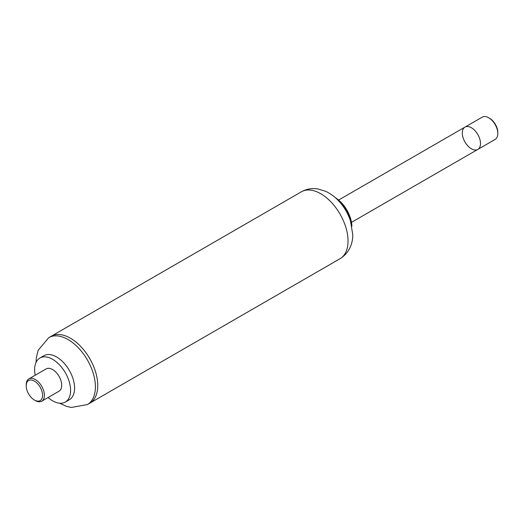<?xml version="1.0" encoding="UTF-8"?>
<svg xmlns="http://www.w3.org/2000/svg" width="524" height="524" viewBox="0 0 524 524"><rect width="100%" height="100%" fill="white"/><g stroke="black" fill="none" stroke-linecap="round" stroke-linejoin="round"><path stroke-width="0.79" d="M340.037 258.705C350.183 252.476 352.96 241.885 352.75 234.451L350.386 220.597C348.041 213.635 344.438 207.399 339.585 201.884C335.465 197.214 330.782 193.67 325.522 191.253L317.649 188.902C311.904 188.011 306.494 188.981 301.411 191.797A38.625 22.303 -120 0 1 331.175 202.146A38.625 22.303 -120 0 1 348.034 241.02A38.625 22.303 -120 0 1 340.037 258.705L89.761 403.198A38.625 22.303 -120 0 0 97.759 385.513A38.625 22.303 -120 0 0 80.899 346.646A38.625 22.303 -120 0 0 51.136 336.297L48.778 337.659L38.134 350.294L36.241 358.305L36.064 362.353M351.892 226.211A24.143 13.938 -120 0 0 335.478 197.777M351.807 225.805A25.427 14.679 -120 0 0 335.786 198.052M479.932 139.528A12.877 7.434 -120 0 0 464.958 127.109A12.877 7.434 -120 0 0 464.958 141.978A12.877 7.434 -120 0 0 477.836 149.412A12.877 7.434 -120 0 0 479.932 139.528M59.657 403.218L66.332 406.29L71.271 407.476L87.403 404.561L89.761 403.198A38.625 22.303 -120 0 0 97.706 383.489A38.625 22.303 -120 0 0 80.093 345.814A38.625 22.303 -120 0 0 51.136 336.297L301.411 191.797M48.077 397.533A25.427 14.679 -120 0 0 65.317 402.072L69.319 399.76A25.427 14.679 -120 0 0 74.552 386.784A25.427 14.679 -120 0 0 62.959 361.979A25.427 14.679 -120 0 0 43.892 355.717L39.889 358.03A25.427 14.679 -120 0 0 35.2 375.23M65.317 402.072A25.427 14.679 -120 0 0 70.55 389.096A25.427 14.679 -120 0 0 58.957 364.291A25.427 14.679 -120 0 0 39.889 358.03M34.394 400.022L35.304 400.546A12.877 7.434 -120 0 0 41.743 401.188L59.042 391.199A12.877 7.434 -120 0 0 61.688 384.629A12.877 7.434 -120 0 0 55.819 372.073A12.877 7.434 -120 0 0 46.164 368.896L28.866 378.885A12.877 7.434 -120 0 0 26.2 384.78L26.2 385.834A11.587 6.688 -120 0 0 34.394 400.022A11.587 6.688 -120 0 0 42.568 394.683A11.587 6.688 -120 0 0 34.132 380.955A11.587 6.688 -120 0 0 26.2 385.834M41.743 401.188A12.877 7.434 -120 0 0 44.389 394.618A12.877 7.434 -120 0 0 38.521 382.061A12.877 7.434 -120 0 0 28.866 378.885M497.8 133.528L497.8 132.48A11.587 6.688 -120 0 0 489.606 118.286L488.696 117.762A12.877 7.434 60 0 1 497.8 133.528A12.877 7.434 60 0 1 495.134 139.423L477.836 149.412A12.877 7.434 -120 0 0 478.713 136.227A12.877 7.434 -120 0 0 467.113 126.513A12.877 7.434 -120 0 0 464.958 127.109L338.609 200.057M464.958 127.109L482.257 117.121A12.877 7.434 60 0 1 484.412 116.525A12.877 7.434 60 0 1 488.696 117.762M87.403 404.561A38.625 22.303 -120 0 0 95.348 384.852A38.625 22.303 -120 0 0 77.735 347.176A38.625 22.303 -120 0 0 48.778 337.659M477.836 149.412L351.48 222.359"/></g></svg>
